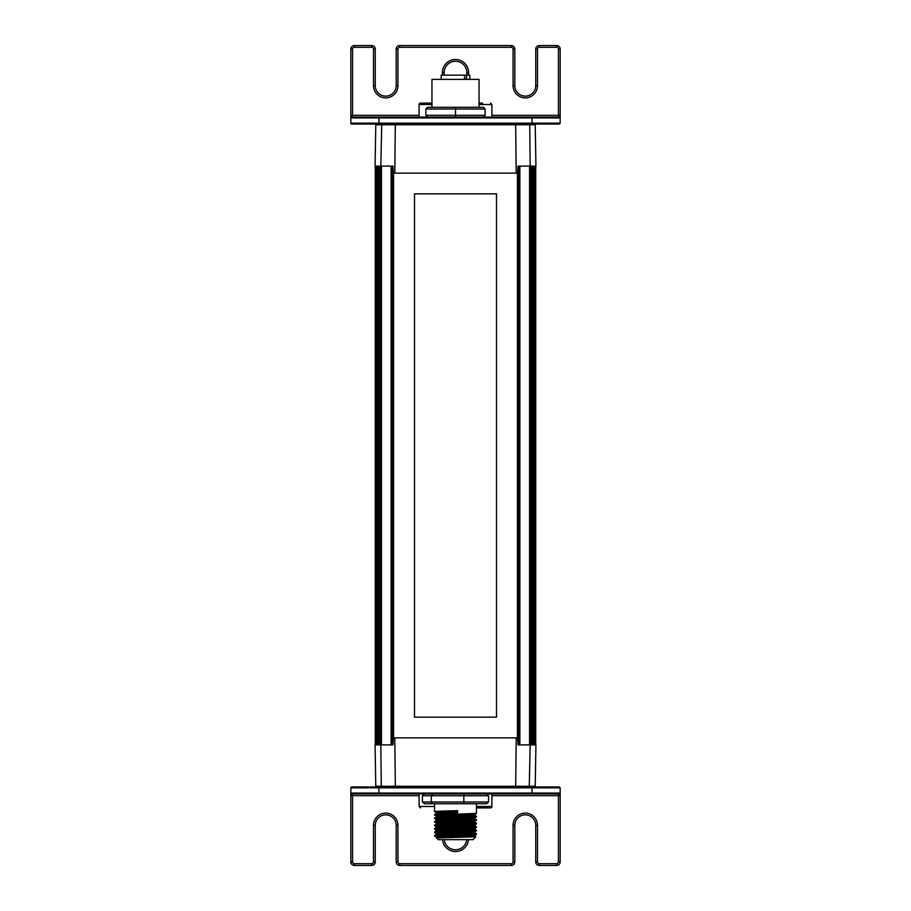 <?xml version="1.0" encoding="UTF-8"?>
<svg xmlns="http://www.w3.org/2000/svg" width="911" height="911" viewBox="0 0 911 911"><rect width="100%" height="100%" fill="white"/><g stroke="black" fill="none" stroke-linecap="round" stroke-linejoin="round"><path stroke-width="1.37" d="M392.174 744.879L392.174 166.121M518.826 744.879L518.826 166.121M496.495 717.162L414.505 717.162L414.505 193.838L496.495 193.838L496.495 717.162M517.425 737.864L517.425 173.136M393.575 173.136L393.575 737.864M491.906 795.679L558.42 795.679L558.42 861.965A1.742 1.742 -90 0 1 556.678 863.708L539.232 863.708L539.232 865.45A3.485 3.485 -90 0 1 535.748 861.965A3.485 3.485 90 0 0 539.232 865.45L556.678 865.45A3.485 3.485 90 0 0 560.163 861.965L560.163 787.821L559.297 786.956L376.494 786.956L381.743 786.956L381.288 786.261L535.212 786.261L534.506 786.956L529.257 786.956L530.168 744.879L535.93 744.879L535.212 786.261M480.165 786.956L430.835 786.956M530.168 744.879L517.995 744.879L517.63 737.864L394.805 737.864L395.328 786.956L383.622 786.956M375.787 786.261L375.07 744.879L380.832 744.879L381.288 786.261L375.787 786.261L376.494 786.956M380.832 744.879L393.005 744.879L393.37 737.864L394.805 737.864M516.195 737.864L515.672 786.956M381.743 124.044L534.506 124.044L529.257 124.044L529.712 124.739L375.787 124.739L376.494 124.044L381.743 124.044L380.832 166.121L375.07 166.121L375.787 124.739M419.094 115.321L352.58 115.321L352.58 49.035A1.742 1.742 -90 0 1 354.322 47.292L371.768 47.292A1.742 1.742 -90 0 1 373.51 49.035L373.51 85.668A12.207 12.207 90 0 0 385.729 97.887A12.207 12.207 90 0 0 397.936 85.668L397.936 49.035A1.742 1.742 -90 0 1 399.678 47.292L511.322 47.292A1.742 1.742 -90 0 1 513.064 49.035L513.064 85.668A12.207 12.207 90 0 0 525.271 97.887A12.207 12.207 90 0 0 537.49 85.668L537.49 49.035A1.742 1.742 -90 0 1 539.232 47.292L556.678 47.292A1.742 1.742 -90 0 1 558.42 49.035L558.42 117.075L518.792 117.075L559.297 117.075L379.739 117.075L378.953 117.94L378.953 123.179L379.739 124.044L351.703 124.044A0.877 0.877 -90 0 1 350.837 123.179L350.837 49.035L350.837 123.179L351.703 124.044L376.494 124.044M535.212 124.739L535.93 166.121L530.168 166.121L529.712 124.739L535.212 124.739L534.506 124.044M530.168 166.121L517.995 166.121L517.63 173.136L516.195 173.136L515.672 124.044M516.195 173.136L393.37 173.136L393.005 166.121L380.832 166.121M394.805 173.136L395.328 124.044M463.175 846.752A11.342 11.342 90 0 0 466.774 839.669A11.342 11.342 -90 0 1 444.226 839.669M539.232 863.708A1.742 1.742 -90 0 1 537.49 861.965L537.49 825.332A12.207 12.207 90 0 0 525.271 813.113A12.207 12.207 90 0 0 513.064 825.332L513.064 861.965A1.742 1.742 -90 0 1 511.322 863.708L399.678 863.708L399.678 865.45A3.485 3.485 -90 0 1 396.194 861.965A3.485 3.485 90 0 0 399.678 865.45L511.322 865.45A3.485 3.485 90 0 0 514.806 861.965L514.806 825.332A10.465 10.465 -90 0 1 525.271 814.867A10.465 10.465 -90 0 1 535.748 825.332L535.748 861.965L535.748 825.332A10.465 10.465 90 0 0 532.366 817.622M399.678 863.708A1.742 1.742 -90 0 1 397.936 861.965L397.936 825.332A12.207 12.207 90 0 0 385.729 813.113A12.207 12.207 90 0 0 373.51 825.332L373.51 861.965A1.742 1.742 -90 0 1 371.768 863.708L354.322 863.708L354.322 865.45A3.485 3.485 -90 0 1 350.837 861.965A3.485 3.485 90 0 0 354.322 865.45L371.768 865.45A3.485 3.485 90 0 0 375.252 861.965L375.252 825.332A10.465 10.465 -90 0 1 385.729 814.867A10.465 10.465 -90 0 1 396.194 825.332L396.194 861.965L396.194 825.332A10.465 10.465 90 0 0 392.812 817.622M392.208 793.925L351.703 793.925L350.837 793.06L350.837 861.965L350.837 787.821A0.877 0.877 -90 0 1 351.703 786.956L392.208 786.956M558.42 861.965L560.163 861.965L560.163 795.679L558.42 795.679L558.42 793.925L517.562 793.925M379.739 793.925L378.953 793.06L350.837 793.06L351.703 793.925L559.297 793.925L560.163 793.06L532.047 793.06L532.047 787.821L531.261 786.956L381.743 786.956M559.297 786.956L531.261 786.956M379.739 786.956L351.703 786.956L350.837 787.821L378.953 787.821L379.739 786.956M502.132 786.956L486.702 786.956M531.261 793.925L532.047 793.06L378.953 793.06L378.953 787.821L560.163 787.821M350.837 792.183L350.837 790.782M444.158 75.169L444.158 72.584A11.342 11.342 -90 0 1 455.5 61.253A11.342 11.342 -90 0 1 466.842 72.584L466.842 75.169L466.842 72.584A11.342 11.342 90 0 0 463.175 64.248M352.58 49.035L350.837 49.035A3.485 3.485 -90 0 1 354.322 45.55A3.485 3.485 90 0 0 350.837 49.035L350.837 117.94L351.703 117.075L393.438 117.075L352.58 117.075L352.58 115.321L350.837 115.321M392.812 93.377A10.465 10.465 90 0 0 396.194 85.668L396.194 49.035A3.485 3.485 -90 0 1 399.678 45.55A3.485 3.485 90 0 0 396.194 49.035L396.194 85.668A10.465 10.465 -90 0 1 385.729 96.133A10.465 10.465 -90 0 1 375.252 85.668L375.252 49.035A3.485 3.485 90 0 0 371.768 45.55L354.322 45.55L354.322 47.292M532.366 93.377A10.465 10.465 90 0 0 535.748 85.668L535.748 49.035A3.485 3.485 -90 0 1 539.232 45.55A3.485 3.485 90 0 0 535.748 49.035L535.748 85.668A10.465 10.465 -90 0 1 525.271 96.133A10.465 10.465 -90 0 1 514.806 85.668L514.806 49.035A3.485 3.485 90 0 0 511.322 45.55L399.678 45.55L399.678 47.292M559.297 117.075L560.163 117.94L560.163 49.035A3.485 3.485 90 0 0 556.678 45.55L539.232 45.55L539.232 47.292M379.739 117.075L351.703 117.075L350.837 117.94L532.047 117.94L532.047 123.179L531.261 124.044L559.297 124.044L518.792 124.044M379.739 124.044L531.261 124.044M531.261 117.075L532.047 117.94L560.163 117.94L560.163 123.179L559.297 124.044M436.312 837.926L475.793 836.822L474.688 835.296L436.312 837.038L438.054 839.669L472.946 839.669L475.793 836.822M468.186 834.818L474.688 835.285M436.323 837.915L474.688 836.196M468.596 831.356L473.936 831.959L438.965 833.246L436.346 833.519L436.312 834.43L473.39 832.916L474.654 832.734L474.688 831.811M468.596 827.86L473.731 828.486L438.168 829.807L436.323 830.046L436.312 830.946L472.547 829.477L474.688 829.215L476.43 826.732L434.593 828.452L434.57 829.056L476.407 827.336M468.596 824.375L473.526 825.024L438.453 826.3L436.335 826.539L436.312 827.45L473.572 825.924L476.407 823.851L434.57 825.56L436.973 823.84L472.786 822.496L474.665 822.269L474.688 821.335L437.872 822.849L436.323 823.066L436.335 823.954M468.596 820.879L474.688 821.335M439.797 824.318L436.312 823.977M458.335 817.065L474.403 817.953L438.328 819.331L436.335 819.57L436.312 820.481L472.695 819.012L474.631 818.795L474.688 817.85M439.797 820.834L436.312 820.492L434.57 822.075L476.407 820.355L474.665 821.369M468.596 813.899L473.731 814.525L438.442 815.835L436.38 816.062L436.312 816.996L473.116 815.493L474.688 815.265L474.688 814.366L476.407 813.386M439.797 817.338L436.312 816.996L434.57 818.59L476.407 816.86L474.665 817.884M474.665 832.677L476.43 833.702L474.38 833.964L434.57 835.444L434.57 836.025L476.407 834.317L474.665 835.33M439.797 836.184L434.581 836.047M468.596 829.716L474.984 830.433L437.929 831.652L434.649 831.914L434.57 832.552L476.396 830.821L474.665 831.834M439.797 832.95L434.593 832.574L436.335 833.576M471.203 826.323L476.43 826.732M439.797 829.454L434.57 829.056M474.665 822.2L476.43 823.248L474.893 823.464L434.593 824.967M439.797 825.958L434.593 825.582L436.335 826.596M468.596 819.251L475.235 819.957L434.593 821.483M439.797 822.474L434.593 822.098L436.335 823.111M439.797 812.008L434.581 811.633L434.57 803.73M440.696 812.043C426.929 811.587 438.259 811.154 456.673 810.71L457.595 810.71L457.595 813.591C438.863 814.047 426.564 814.514 440.696 814.946M439.797 813.853L436.335 813.489L434.57 814.525M439.797 815.504L434.593 815.129L436.335 816.142M434.57 814.514L434.57 815.106L476.407 813.375M443.019 836.56L443.019 835.512M443.019 833.075L443.019 832.028M443.019 831.447L443.019 830.479M443.019 829.579L443.019 828.543M443.019 827.951L443.019 826.994M443.019 826.095L443.019 825.047M443.019 824.466L443.019 823.498M443.019 822.61L443.019 821.551M443.019 820.982L443.019 820.002M443.019 819.114L443.019 818.067M443.019 815.63L443.019 814.582M443.019 814.001L443.019 813.033M443.019 812.145L443.019 811.097M445.98 810.995L445.98 812.031M445.98 814.491L445.98 815.516M445.98 817.964L445.98 819.012M445.98 819.911L445.98 820.891M445.98 821.46L445.98 822.496M445.98 823.407L445.98 824.375M445.98 824.956L445.98 825.981M445.98 826.892L445.98 827.871M445.98 828.441L445.98 829.477M445.98 830.376L445.98 831.356M445.98 831.925L445.98 832.961M445.98 833.861L445.98 834.852M445.98 835.41L445.98 836.457M468.596 815.766L476.407 816.245L474.665 815.231M476.43 816.848L476.43 816.256L434.593 817.987M439.797 819L434.593 818.613L436.335 819.627M441.926 813.956C428.99 813.5 440.252 813.045 457.424 812.578L457.424 811.69C440.218 812.145 429.001 812.589 441.926 813.056M435.378 836.184L439.489 836.719M457.595 813.591L457.424 812.578M457.424 811.69L457.584 810.71M488.581 795.713L422.419 795.713L424.367 793.959L486.633 793.959L488.581 795.713L488.581 801.987L486.633 803.73L424.367 803.73L422.419 801.987L488.581 801.987M463.836 793.959L463.836 803.73M432.714 793.959L431.29 795.713L431.29 801.987L432.714 803.73M422.419 795.713L422.419 801.987M476.43 806.486L491.906 806.486A1.401 1.401 0 0 1 490.505 807.886L476.43 807.886L490.505 807.886M482.716 103.114L479.049 103.114M431.951 104.514L419.094 104.514A1.401 1.401 0 0 1 420.495 103.114L428.284 103.114M431.951 103.114L420.495 103.114M479.049 107.27L479.049 79.359L431.951 79.359L431.951 107.27M485.153 115.287L483.411 117.041L427.589 117.041L425.847 115.287L425.847 109.013L455.5 109.013L455.5 115.287L485.153 115.287L485.153 109.013L455.5 109.013L455.5 107.27L483.411 107.27L485.153 109.013M425.847 115.287L455.5 115.287L455.5 117.041M425.847 109.013L427.589 107.27L455.5 107.27M465.122 79.359L464.576 76.911M466.557 79.359L466.557 75.169L469.803 75.169L469.803 79.359M441.197 79.359L441.197 75.169L464.576 75.169L464.576 79.359M466.557 75.169L464.576 75.169M377.917 744.879L377.917 166.121M377.393 744.879L377.393 166.121L377.37 744.879M378.589 744.879L378.589 166.121M379.386 744.879L379.386 166.121L379.352 744.879M380.787 744.879L380.787 166.121M381.436 744.879L381.436 166.121M391.126 744.879L391.126 166.121M519.874 744.879L519.874 166.121M529.564 744.879L529.564 166.121M530.213 744.879L530.213 166.121M531.614 744.879L531.614 166.121L531.648 744.879M532.411 744.879L532.411 166.121M533.083 744.879L533.083 166.121M533.607 744.879L533.607 166.121L533.63 744.879M533.926 744.879L533.926 166.121M534.609 744.879L534.609 166.121M534.939 744.879L534.939 166.121L534.951 744.879M535.486 744.879L535.486 166.121M535.622 744.879L535.622 166.121L535.634 744.879M535.736 744.879L535.736 166.121L535.736 744.879M377.074 744.879L377.074 166.121M376.391 744.879L376.391 166.121M376.061 744.879L376.061 166.121L376.049 744.879M375.514 744.879L375.514 166.121M375.378 744.879L375.378 166.121L375.366 744.879M375.264 744.879L375.264 166.121L375.264 744.879M442.473 839.669A13.084 13.084 90 0 0 468.527 839.669M354.322 863.708A1.742 1.742 -90 0 1 352.58 861.965L352.58 795.679L419.094 795.679M373.51 861.965L375.252 861.965L375.252 825.332L373.51 825.332M397.936 825.332L396.194 825.332L396.194 861.965L397.936 861.965M513.064 861.965L514.806 861.965L514.806 825.332L513.064 825.332M537.49 825.332L535.748 825.332L535.748 861.965L537.49 861.965M560.163 792.183L560.163 793.06M352.58 793.925L352.58 795.679L350.837 795.679M350.837 861.965L352.58 861.965M371.768 865.45L371.768 863.708M511.322 865.45L511.322 863.708M556.678 865.45L556.678 863.708M468.584 75.169L468.584 72.584L466.842 72.584L466.842 75.169M444.158 72.584L442.416 72.584L442.416 75.169M468.584 72.584A13.084 13.084 90 0 0 455.5 59.5A13.084 13.084 90 0 0 442.416 72.584M560.163 118.817L560.163 115.321L491.906 115.321M397.936 49.035L396.194 49.035L396.194 85.668L397.936 85.668M537.49 49.035L535.748 49.035L535.748 85.668L537.49 85.668M513.064 85.668L514.806 85.668L514.806 49.035L513.064 49.035M373.51 85.668L375.252 85.668L375.252 49.035L373.51 49.035M560.163 123.179L350.837 123.179L350.837 120.218M560.163 49.035L558.42 49.035M556.678 45.55L556.678 47.292M511.322 45.55L511.322 47.292M371.768 45.55L371.768 47.292M434.57 806.486L419.094 806.486L420.495 807.886M479.049 104.514L491.906 104.514L490.505 103.114M350.837 118.817L350.837 117.94M476.43 834.282L476.43 833.702M476.43 830.809L476.43 830.217M476.43 823.817L476.43 823.248M476.43 820.333L476.43 819.752M476.43 813.352L476.43 803.73M439.797 811.211L439.797 812.282M439.797 813.17L439.797 814.127M439.797 814.707L439.797 815.766M439.797 816.655L439.797 817.611M439.797 818.192L439.797 819.251M439.797 820.151L439.797 821.096M439.797 821.665L439.797 822.747M439.797 823.646L439.797 824.58M439.797 825.161L439.797 826.231M439.797 828.657L439.797 829.716M439.797 832.142L439.797 833.212M439.797 835.626L439.797 836.697M471.203 813.762L471.203 814.696M471.203 815.596L471.203 816.666M471.203 817.235L471.203 818.192M471.203 819.091L471.203 820.151M471.203 820.731L471.203 821.676M471.203 824.227L471.203 825.172M471.203 826.061L471.203 827.131M471.203 827.712L471.203 828.657M471.203 831.196L471.203 832.142M471.203 834.692L471.203 835.626M445.9 832.961L445.9 831.925M445.9 829.477L445.9 828.452M445.9 825.992L445.9 824.956M445.9 824.387L445.9 823.407M445.9 822.496L445.9 821.46M445.9 820.891L445.9 819.911M445.9 819.012L445.9 817.976M445.9 815.516L445.9 814.491M445.9 812.031L445.9 810.995M436.312 813.512L436.312 812.612M476.407 819.729L474.665 818.716M476.419 826.71L474.665 825.696M434.593 828.452L436.335 827.439M476.407 830.194L474.665 829.181M434.593 831.937L436.335 830.923M434.593 835.421L436.335 834.419M434.57 836.047L436.335 837.072M434.593 829.078L436.335 830.092M434.593 811.644L436.335 812.646M491.906 806.486L491.906 793.925M419.094 806.486L419.094 793.925M491.906 104.514L491.906 117.075M419.094 104.514L419.094 117.075"/></g></svg>
